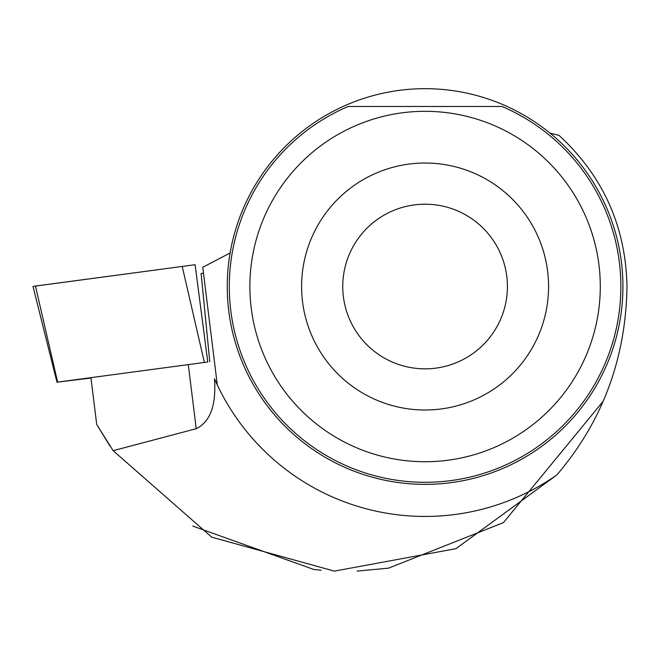 <?xml version="1.0" encoding="UTF-8"?>
<svg xmlns="http://www.w3.org/2000/svg" width="660" height="660" viewBox="0 0 660 660"><rect width="100%" height="100%" fill="white"/><g stroke="black" fill="none" stroke-linecap="round" stroke-linejoin="round"><path stroke-width="0.99" d="M56.974 382.214L33 286.415L195.104 264.726L207.768 362.002L57.626 382.123L90.965 378.031M195.104 264.726L35.458 286.06L57.626 382.123M90.931 377.759L96.715 424.495L110.137 446.308M214.467 378.749A229.919 229.919 0 0 0 217.322 385.011L214.467 378.749C216.364 405.232 210.284 421.888 196.218 428.703L113.165 450.689L211.786 537.199L334.364 571.114L455.944 548.674L556.883 474.919C602.489 421.426 625.861 358.611 627 286.481C625.754 226.397 603.075 176.005 558.962 135.308L550.06 133.155M113.165 450.689L96.715 424.495M192.72 526.069L313.838 569.497L321.131 570.24M603.108 401.338L503.464 522.596L388.624 568.128L357.068 571.114M556.883 474.919A229.919 229.919 0 0 1 217.322 385.011L202.76 267.292L230.109 252.97M203.478 273.05A172.887 1.114 -7.1 0 1 201.11 273.529L209.781 361.705M622.924 286.522A197.843 197.843 0 0 0 326.164 115.186A197.843 197.843 0 0 0 326.164 457.858A197.843 197.843 0 0 0 622.924 286.522M348.158 106.483A195.781 195.781 0 0 0 270.196 406.279A195.781 195.781 0 0 0 579.967 406.279A195.781 195.781 0 0 0 502.004 106.483L348.158 106.483M356.243 125.408A175.205 175.205 0 0 0 448.594 460.144A175.205 175.205 0 0 0 600.286 286.522A175.205 175.205 0 0 0 356.243 125.408M548.576 286.522A123.494 123.494 0 0 0 363.338 179.578A123.494 123.494 0 0 0 363.338 393.467A123.494 123.494 0 0 0 548.576 286.522M507.408 286.522A82.327 82.327 0 0 0 383.922 215.226A82.327 82.327 0 0 0 383.922 357.819A82.327 82.327 0 0 0 507.408 286.522M204.369 362.439L182.209 266.376M196.218 428.703L188.306 364.7"/></g></svg>
